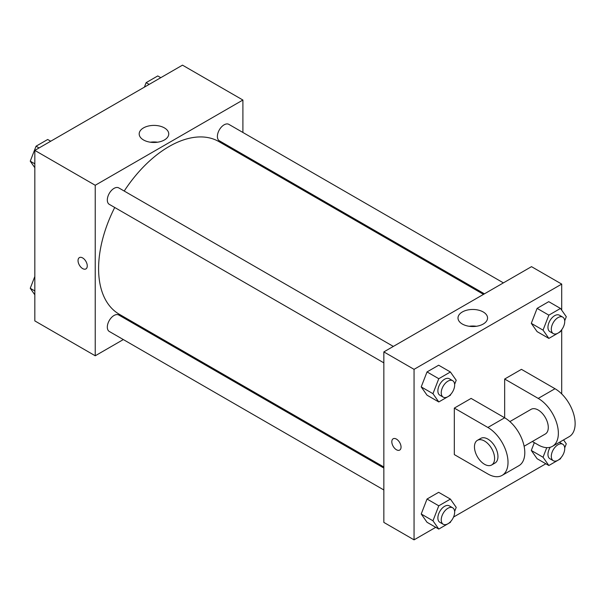 <?xml version="1.0" encoding="UTF-8"?>
<svg xmlns="http://www.w3.org/2000/svg" width="605" height="605" viewBox="0 0 605 605"><rect width="100%" height="100%" fill="white"/><g stroke="black" fill="none" stroke-linecap="round" stroke-linejoin="round"><path stroke-width="0.91" d="M123.329 339.564L95.235 355.785L34.825 320.907L34.825 150.403L182.491 65.151L242.9 100.029L242.9 132.465M143.234 328.076L142.311 328.606M114.716 207.485A99.666 57.543 120 0 0 98.592 268.59A99.666 57.543 120 0 0 119.23 314.222L383.85 466.992M483.516 294.363L218.897 141.593A99.666 57.543 120 0 0 124.207 191.044M242.9 154.388L242.9 155.447M95.235 355.785L95.235 185.274L242.9 100.029M503.413 282.875L228.849 124.358A9.491 5.483 120 0 0 221.536 126.899A9.491 5.483 120 0 0 217.392 136.45A9.491 5.483 120 0 0 219.358 140.799L484.431 293.833M383.85 468.051L118.777 315.016A9.491 5.483 120 0 0 111.456 317.557A9.491 5.483 120 0 0 107.319 327.108A9.491 5.483 120 0 0 109.286 331.457L383.85 489.974M383.85 362.864L109.286 204.346A9.491 5.483 -60 0 1 109.286 193.388A9.491 5.483 -60 0 1 118.777 187.905L393.341 346.423M95.235 185.274L34.825 150.403M143.514 139.967A14.777 8.53 180 0 1 139.188 133.932A14.777 8.53 180 0 1 153.965 125.401A14.777 8.53 180 0 1 168.742 133.932A14.777 8.53 180 0 1 159.622 141.812A14.777 8.53 180 0 1 143.514 139.967M87.264 265.928A6.526 3.766 60 0 1 85.918 268.915A6.526 3.766 60 0 1 79.391 265.149A6.526 3.766 60 0 1 79.391 257.617A6.526 3.766 60 0 1 84.42 259.363A6.526 3.766 60 0 1 87.264 265.928M85.918 268.915A6.526 3.766 60 0 1 79.391 265.149A6.526 3.766 60 0 1 79.391 257.617M150.38 142.213A14.777 8.53 180 0 1 157.542 142.213M435.759 527.318L414.054 539.849L383.85 522.41L383.85 351.906L531.508 266.654L561.712 284.093L561.712 310.199M34.825 167.698L30.25 161.18L36.066 146.198L47.689 139.49L50.707 141.23M34.825 163.826L30.25 161.18M39.083 147.945L36.066 146.198M144.391 87.143L146.138 82.651L157.761 75.935L160.786 77.682M149.155 84.39L146.138 82.651M34.825 294.801L30.25 288.29L34.825 276.485M34.825 290.929L30.25 288.29M450.763 394.324L450.4 395.246L438.776 401.954L432.968 393.689L438.776 378.707L450.4 371.992L456.215 380.265L454.627 384.349M452.691 380.696L449.333 378.753A9.491 5.483 120 0 0 442.021 381.301A9.491 5.483 120 0 0 437.876 390.853A9.491 5.483 120 0 0 439.843 395.194L443.2 397.137A9.491 5.483 120 0 0 452.691 391.654A9.491 5.483 120 0 0 452.691 380.696A9.491 5.483 120 0 0 445.378 383.237A9.491 5.483 120 0 0 441.234 392.789A9.491 5.483 120 0 0 443.2 397.137M438.776 401.954L427.032 395.178L421.216 386.905L427.032 371.924L438.655 365.216L450.4 371.992M432.968 393.689L421.216 386.905L427.032 371.924L438.655 365.216M438.776 378.707L427.032 371.924M560.835 330.776L560.48 331.691L548.856 338.407L543.04 330.133L548.856 315.152L560.48 308.444L566.288 316.71L564.707 320.801M562.771 317.141L559.413 315.205A9.491 5.483 120 0 0 552.1 317.746A9.491 5.483 120 0 0 547.956 327.297A9.491 5.483 120 0 0 549.922 331.646L553.273 333.582A9.491 5.483 120 0 0 562.771 328.099A9.491 5.483 120 0 0 562.771 317.141A9.491 5.483 120 0 0 555.451 319.682A9.491 5.483 120 0 0 551.306 329.233A9.491 5.483 120 0 0 553.273 333.582M548.856 338.407L537.104 331.623L531.296 323.357L537.104 308.376L548.735 301.661L560.48 308.444M543.04 330.133L531.296 323.357L537.104 308.376L548.735 301.661M548.856 315.152L537.104 308.376M450.763 521.427L450.4 522.349L438.776 529.065L432.968 520.792L438.776 505.81L450.4 499.102L456.215 507.368L454.627 511.452M452.691 507.799L449.333 505.863A9.491 5.483 120 0 0 442.021 508.404A9.491 5.483 120 0 0 437.876 517.956A9.491 5.483 120 0 0 439.843 522.304L443.2 524.24A9.491 5.483 120 0 0 452.691 518.757A9.491 5.483 120 0 0 452.691 507.799A9.491 5.483 120 0 0 445.378 510.34A9.491 5.483 120 0 0 441.234 519.892A9.491 5.483 120 0 0 443.2 524.24M438.776 529.065L427.032 522.281L421.216 514.008L427.032 499.027L438.655 492.319L450.4 499.102M432.968 520.792L421.216 514.008L427.032 499.027L438.655 492.319M438.776 505.81L427.032 499.027M563.55 439.918L566.288 443.82L564.707 447.904M560.835 457.879L560.48 458.802L548.856 465.51L543.04 457.244L546.761 447.647M550.24 447.254A9.491 5.483 120 0 0 547.956 454.408A9.491 5.483 120 0 0 549.922 458.749L553.273 460.685A9.491 5.483 120 0 0 562.771 455.21A9.491 5.483 120 0 0 562.771 444.244A9.491 5.483 120 0 0 555.451 446.792A9.491 5.483 120 0 0 551.306 456.344A9.491 5.483 120 0 0 553.273 460.685M559.413 442.308A9.491 5.483 120 0 0 559.406 442.308L562.771 444.244M548.856 465.51L537.104 458.726L531.296 450.46L534.321 442.656L531.296 450.46L543.04 457.244M396.434 449.749A6.526 3.766 -120 0 0 399.693 450.075A6.526 3.766 60 0 1 396.434 449.749A6.526 3.766 60 0 1 392.169 444.002A6.526 3.766 60 0 1 393.167 438.776A6.526 3.766 -120 0 0 392.169 444.002A6.526 3.766 -120 0 0 396.434 449.749M393.167 438.776A6.526 3.766 60 0 1 399.693 442.542A6.526 3.766 60 0 1 399.693 450.075M414.054 539.849L414.054 369.345L383.85 351.906L531.508 266.654M383.85 522.41L383.85 351.906M483.229 311.968A14.777 8.53 180 0 1 487.554 317.996A14.777 8.53 180 0 1 472.777 326.534A14.777 8.53 180 0 1 458 317.996A14.777 8.53 180 0 1 467.128 310.115A14.777 8.53 180 0 1 483.229 311.968M414.054 369.345L561.712 284.093M476.362 326.276A14.777 8.53 0 0 0 469.2 326.276M561.712 329.702L561.712 393.923M545.831 463.77L453.553 517.048M537.104 458.726L531.296 450.46M537.104 331.623L531.296 323.357M427.032 395.178L421.216 386.905M427.032 522.281L421.216 514.008M454.325 408.095L487.88 427.47A28.473 16.441 60 0 1 506.483 452.563A28.473 16.441 60 0 1 502.12 475.386A28.473 16.441 60 0 1 487.88 473.972L454.325 454.597L454.325 408.095L471.106 398.408L504.661 417.783L504.661 379.032L521.442 369.345L555.004 388.72A28.473 16.441 60 0 1 573.601 413.812A28.473 16.441 60 0 1 569.237 436.636L552.456 446.324A28.473 16.441 60 0 1 538.223 444.909L532.324 441.506M502.12 475.386L518.901 465.699A28.473 16.441 -120 0 0 523.264 442.875A28.473 16.441 -120 0 0 504.661 417.783L487.88 427.47M509.871 421.587L531.099 409.328A14.24 8.22 60 0 1 542.072 413.139A14.24 8.22 60 0 1 548.289 427.47A14.24 8.22 60 0 1 545.339 433.989L524.111 446.248M555.004 388.72L538.223 398.408L504.661 379.032M538.223 398.408A28.473 16.441 60 0 1 556.827 423.5A28.473 16.441 60 0 1 552.456 446.324M477.405 440.327L480.763 438.391A14.24 8.22 60 0 1 491.736 442.21A14.24 8.22 60 0 1 497.953 456.533A14.24 8.22 60 0 1 495.003 463.052L491.646 464.988A14.24 8.22 60 0 1 477.405 456.767A14.24 8.22 60 0 1 477.405 440.327A14.24 8.22 60 0 1 488.379 444.146A14.24 8.22 60 0 1 494.595 458.469A14.24 8.22 60 0 1 491.646 464.988"/></g></svg>
